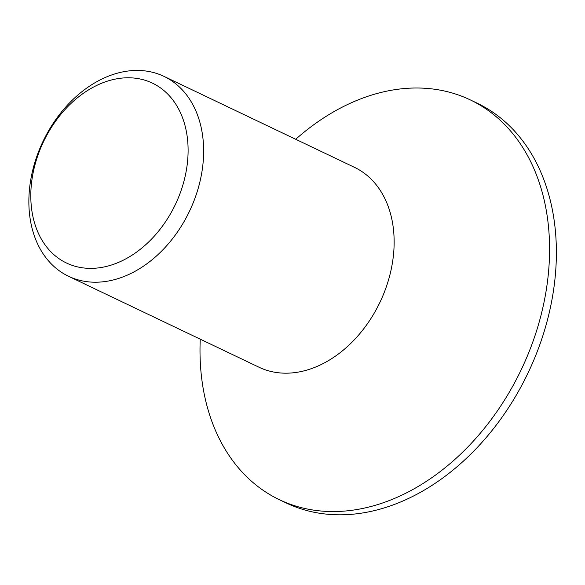 <?xml version="1.0" encoding="UTF-8"?>
<svg xmlns="http://www.w3.org/2000/svg" width="585" height="585" viewBox="0 0 585 585"><rect width="100%" height="100%" fill="white"/><g stroke="black" fill="none" stroke-linecap="round" stroke-linejoin="round"><path stroke-width="0.88" d="M135.574 78.229A99.684 73.023 -64.5 0 0 35.254 163.815A99.684 73.023 -64.5 0 0 83.326 267.923A99.684 73.023 -64.5 0 0 183.646 182.345A99.684 73.023 -64.5 0 0 135.574 78.229M87.224 281.714A110.762 81.139 115.5 0 1 68.525 276.274A110.762 81.139 115.5 0 1 37.864 153.533A110.762 81.139 115.5 0 1 145.277 70.939A110.762 81.139 115.5 0 1 163.975 76.379A110.762 81.139 115.5 0 1 194.637 199.119A110.762 81.139 115.5 0 1 87.224 281.714M163.975 76.379L354.488 167.347A110.762 81.139 -64.5 0 1 385.142 290.087A110.762 81.139 -64.5 0 1 277.729 372.682A110.762 81.139 115.5 0 1 259.031 367.241L68.525 276.274M295.703 139.281A221.518 162.272 115.5 0 1 432.849 89.008A221.518 162.272 115.5 0 1 470.252 99.881A221.518 162.272 115.5 0 1 531.568 345.362A221.518 162.272 115.5 0 1 316.741 510.551A221.518 162.272 115.5 0 1 279.345 499.685A221.518 162.272 115.5 0 1 200.253 339.176M470.252 99.881L477.053 103.135A221.518 162.272 115.5 0 1 538.375 348.616A221.518 162.272 115.5 0 1 323.542 513.805A221.518 162.272 115.5 0 1 286.145 502.932L279.345 499.685"/></g></svg>
